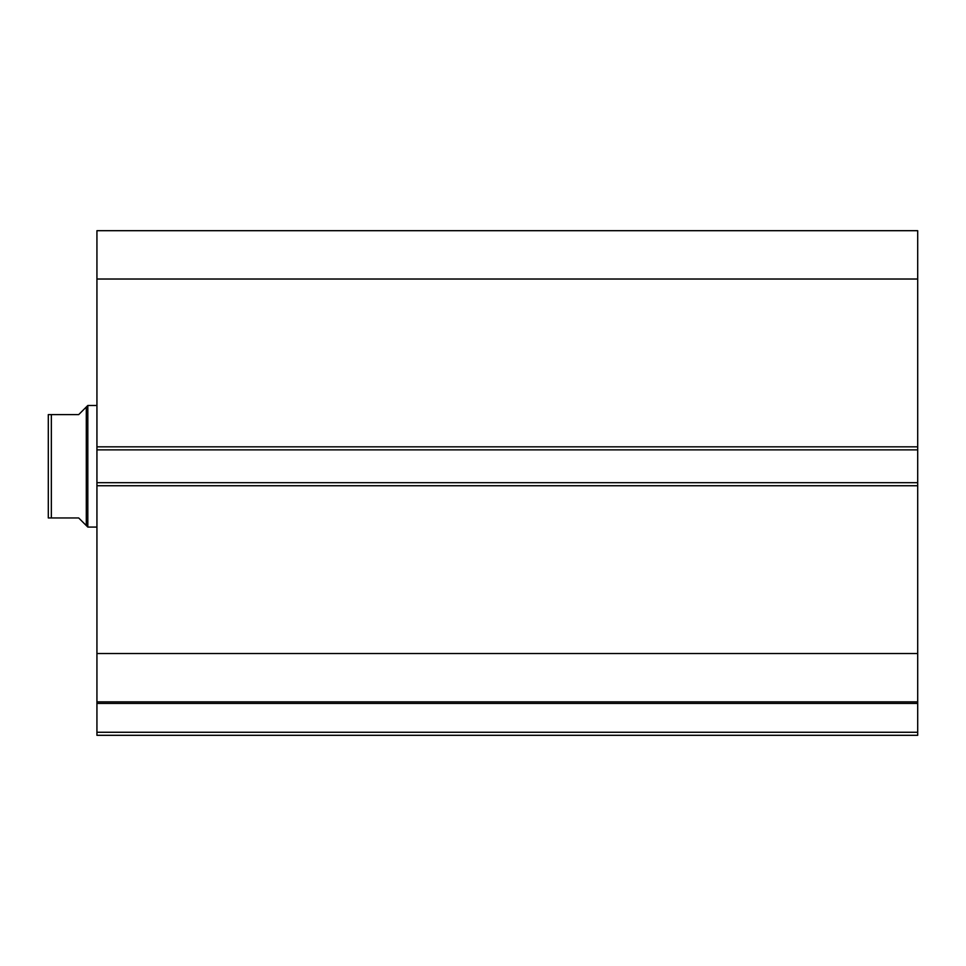 <?xml version="1.0" encoding="UTF-8"?>
<svg xmlns="http://www.w3.org/2000/svg" width="966" height="966" viewBox="0 0 966 966"><rect width="100%" height="100%" fill="white"/><g stroke="black" fill="none" stroke-linecap="round" stroke-linejoin="round"><path stroke-width="1.45" d="M96.938 702.113L96.938 703.417L917.7 703.417L96.938 703.417L96.938 653.535L96.938 701.871L917.7 701.871L917.7 732.264L96.938 732.264L96.938 703.417L96.938 735.307L917.7 735.307L96.938 735.307L96.938 732.264L917.7 732.264L917.7 735.307L917.7 702.113M917.7 701.871L917.7 230.693L96.938 230.693L96.938 279.017L96.938 230.693L917.7 230.693L917.7 446.823L96.938 446.823L96.938 279.017L917.7 279.017L96.938 279.017L96.938 449.866L96.938 446.823L917.7 446.823L917.7 482.698L96.938 482.698L96.938 449.866L917.7 449.866L96.938 449.866L96.938 485.741L96.938 482.698L917.7 482.698L917.7 653.535L96.938 653.535L96.938 485.741L917.7 485.741L96.938 485.741L96.938 653.535L917.7 653.535L917.7 701.871L96.938 701.871M87.821 527.074L86.3 525.552L87.821 527.074L96.938 527.074L87.821 527.074L87.821 405.478L96.938 405.478L87.821 405.478L87.821 527.074M86.3 407L78.693 414.607L87.821 405.478L86.3 407L86.3 525.552L86.3 407L78.693 414.607L51.343 414.607L51.343 517.957L78.693 517.957L86.3 525.552L78.693 517.957L48.3 517.957L51.343 517.957L51.343 414.607L48.3 414.607L48.3 517.957L48.3 414.607M78.693 414.607L50.389 414.607M84.368 523.632L78.693 517.957M50.389 517.957L48.819 517.957"/></g></svg>
